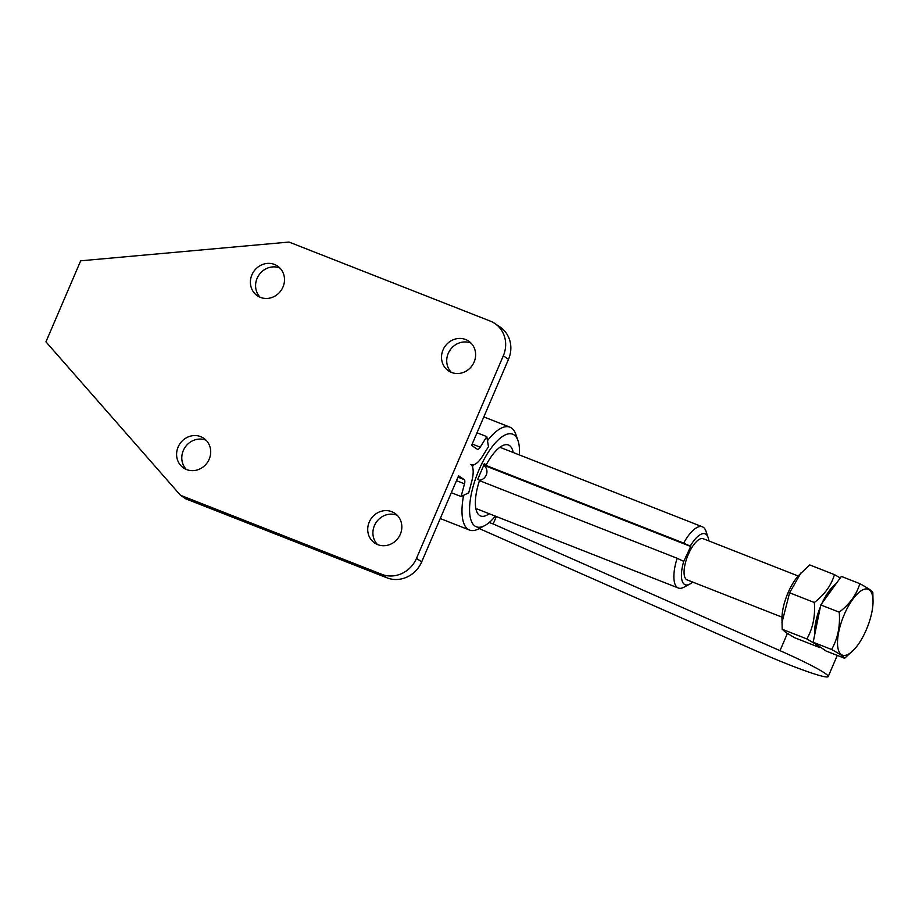 <?xml version="1.0" encoding="UTF-8"?>
<svg xmlns="http://www.w3.org/2000/svg" width="919" height="919" viewBox="0 0 919 919"><rect width="100%" height="100%" fill="white"/><g stroke="black" fill="none" stroke-linecap="round" stroke-linejoin="round"><path stroke-width="1.38" d="M479.213 528.551L759.553 652.398A63.549 4.871 -156.8 0 0 827.33 676.947A63.549 4.871 -156.8 0 0 828.203 676.568A63.549 4.871 -156.8 0 0 780.013 650.663L493.17 523.945L496.352 516.535M493.17 523.945L489.195 522.509M837.703 646.505A35.37 13.096 111.4 0 0 854.337 649.296A35.37 13.096 111.4 0 0 873.039 601.669A35.37 13.096 111.4 0 0 872.843 597.855A35.37 13.096 111.4 0 0 852.625 599.487A35.37 13.096 111.4 0 0 837.703 646.505M844.607 658.291L826.158 651.043L813.166 642.255L831.615 649.503C839.575 653.857 843.906 656.786 844.607 658.291L854.337 649.296M873.039 601.669L872.832 592.456C872.154 590.963 867.823 588.034 859.828 583.668C856.588 594.639 849.719 604.151 839.231 612.192C840.345 626.034 837.806 638.464 831.615 649.503M819.576 647.527L794.866 637.82L785.802 632.467L782.172 629.239L781.966 618.085A31.774 11.763 -68.6 0 1 798.772 575.294L809.731 564.921L834.452 574.628C831.316 585.3 824.607 594.582 814.326 602.496C815.406 616.017 812.924 628.171 806.882 638.946L815.946 644.299L819.576 647.527L820.207 647.022M781.954 622.611L789.605 592.789L800.909 572.985M840.276 577.948L834.452 574.628M782.172 629.239L806.882 638.946M789.605 592.789L814.326 602.496M813.166 642.255L820.77 604.943L841.379 576.42L859.828 583.668M820.77 604.943L839.231 612.192M519.407 454.939A49.741 18.414 111.4 0 0 518.029 440.718A49.741 18.414 111.4 0 0 514.054 434.917A49.741 18.414 111.4 0 0 478.948 469.965A49.741 18.414 111.4 0 0 474.985 526.07A49.741 18.414 111.4 0 0 484.681 525.634A49.741 18.414 111.4 0 0 495.364 516.145M487.472 440.672A55.266 20.459 -68.6 0 1 509.953 427.174A55.266 20.459 -68.6 0 1 511.446 427.978A55.266 20.459 -68.6 0 1 515.869 434.423L518.029 440.718M484.681 525.634L478.81 528.77A55.266 20.459 -68.6 0 1 469.54 530.056A55.266 20.459 -68.6 0 1 468.035 529.264A55.266 20.459 -68.6 0 1 463.601 495.307M483.187 464.221L486.185 464.899A38.127 14.118 -68.6 0 1 502.073 445.887A38.127 14.118 -68.6 0 1 509.505 445.554A38.127 14.118 -68.6 0 1 513.204 452.504M489.161 513.71A38.127 14.118 -68.6 0 1 479.546 515.433A38.127 14.118 -68.6 0 1 476.501 510.987A38.127 14.118 -68.6 0 1 479.569 480.338L477.8 479.144L484.416 463.704L486.185 464.899M472.469 466.841A55.266 20.459 -68.6 0 1 473.319 464.888M443.05 349.886A17.955 16.622 124.1 0 1 468.633 341.098A17.955 16.622 124.1 0 1 474.101 362.075A17.955 16.622 124.1 0 1 448.518 370.862A17.955 16.622 124.1 0 1 443.05 349.886M451.298 372.344A17.955 16.622 124.1 0 1 448.242 353.39A17.955 16.622 124.1 0 1 471.045 343.12M251.921 274.815A17.955 16.622 124.1 0 1 277.504 266.039A17.955 16.622 124.1 0 1 282.983 287.015A17.955 16.622 124.1 0 1 257.389 295.792A17.955 16.622 124.1 0 1 251.921 274.815M260.169 297.285A17.955 16.622 124.1 0 1 257.113 278.331A17.955 16.622 124.1 0 1 279.927 268.061M400.305 534.272A17.955 16.622 -55.9 0 0 394.837 513.284A17.955 16.622 -55.9 0 0 369.243 522.072A17.955 16.622 -55.9 0 0 374.711 543.049A17.955 16.622 -55.9 0 0 400.305 534.272M397.249 515.318A17.955 16.622 -55.9 0 0 374.435 525.576A17.955 16.622 -55.9 0 0 377.491 544.542M209.176 459.201A17.955 16.622 -55.9 0 0 203.708 438.225A17.955 16.622 -55.9 0 0 178.125 447.002A17.955 16.622 -55.9 0 0 183.593 467.989A17.955 16.622 -55.9 0 0 209.176 459.201M206.12 440.247A17.955 16.622 -55.9 0 0 183.318 450.517A17.955 16.622 -55.9 0 0 186.373 469.471M470.999 464.6L471.367 464.75A22.01 8.145 111.4 0 1 470.769 464.428A22.01 8.145 -68.6 0 1 471.746 481.407L468.713 492.802L461.108 496.536L464.497 483.819A5.434 2.01 -68.6 0 0 464.256 479.626L458.581 475.789L421.683 561.888L416.491 558.373L503.313 355.802A27.627 25.583 124.1 0 0 494.893 323.522A27.627 25.583 124.1 0 0 490.275 321.099L289.014 242.053L80.677 260.812L45.95 341.845L180.492 495.272L381.741 574.318A27.627 25.583 -55.9 0 0 416.491 558.373M471.367 464.75A22.01 8.145 111.4 0 0 482.59 456.111L488.483 446.657L486.783 436.628L480.2 447.185A5.434 2.01 111.4 0 1 477.421 449.322A5.434 2.01 111.4 0 1 477.283 449.242L471.608 445.405L508.506 359.306L503.313 355.802M494.893 323.522L500.085 327.038A27.627 25.583 124.1 0 1 508.506 359.306M477.007 432.792L486.783 436.628M180.492 495.272L185.684 498.787L386.933 577.821A27.627 25.583 -55.9 0 0 421.683 561.888M451.332 492.699L461.108 496.536M479.488 480.292A8.294 7.674 -55.9 0 0 486.243 475.066A8.294 7.674 -55.9 0 0 483.727 465.382L483.704 465.37M703.839 539.039A22.102 8.191 111.4 0 0 703.242 538.718A22.102 8.191 111.4 0 0 687.883 555.455A22.102 8.191 111.4 0 0 686.47 579.544A22.102 8.191 111.4 0 0 687.079 579.866L781.989 617.143M479.465 480.637L677.154 558.27A32.877 12.177 111.4 0 0 677.464 587.551A32.877 12.177 111.4 0 0 678.36 588.022A32.877 12.177 111.4 0 0 683.874 587.252L689.744 584.116A27.352 10.132 111.4 0 0 692.627 582.049M708.79 540.9A27.352 10.132 111.4 0 0 708.089 537.42L705.918 531.125A32.877 12.177 111.4 0 0 703.288 527.276A32.877 12.177 111.4 0 0 702.403 526.805A32.877 12.177 111.4 0 0 683.667 543.083L484.003 464.658M677.154 558.27L683.736 561.371A27.352 10.132 111.4 0 0 684.414 584.358A27.352 10.132 111.4 0 0 689.744 584.116M708.089 537.42A27.352 10.132 111.4 0 0 705.895 534.226A27.352 10.132 111.4 0 0 690.249 546.173L683.667 543.083M683.736 561.371L690.709 546.483L483.773 465.209M780.013 650.663L787.376 633.49M835.704 584.277A34.543 12.786 111.4 0 0 824.102 600.348M819.61 610.675A34.543 12.786 111.4 0 0 814.981 633.34M814.682 634.834A33.429 12.384 -68.6 0 1 820.345 607.045M822.011 603.232A33.429 12.384 -68.6 0 1 836.221 583.565M472.194 444.038L480.2 447.185M457.995 477.168L464.256 479.626M386.933 577.821L381.741 574.318M456.49 480.671L464.497 483.819M828.203 676.568L837.266 655.408M836.669 582.945L821.77 603.576M820.426 606.643L814.544 635.477M703.242 538.718L798.151 575.995M440.258 518.546L469.54 530.056M483.819 416.916L509.953 427.174M477.122 508.988L678.36 588.022M499.89 447.277L702.403 526.805"/></g></svg>
